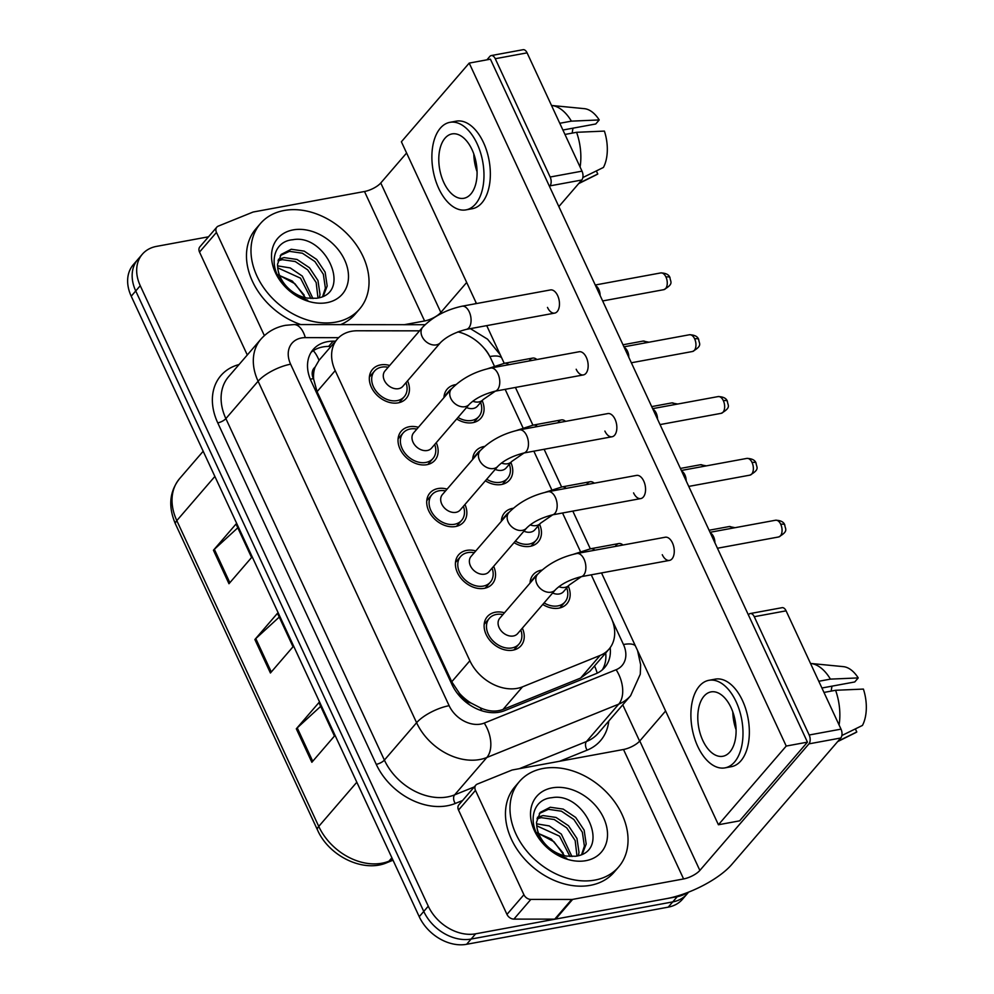<?xml version="1.0" encoding="UTF-8"?>
<svg xmlns="http://www.w3.org/2000/svg" width="994" height="994" viewBox="0 0 994 994"><rect width="100%" height="100%" fill="white"/><g stroke="black" fill="none" stroke-linecap="round" stroke-linejoin="round"><path stroke-width="1.49" d="M472.647 459.476A22.253 16.699 -139.2 0 1 475.84 450.99A22.253 16.699 -139.2 0 1 483.892 446.542A22.253 16.699 -139.2 0 1 484.525 446.443M510.866 462.483A22.253 16.699 -139.2 0 1 509.562 480.04A22.253 16.699 -139.2 0 1 501.51 484.488A22.253 16.699 -139.2 0 1 485.37 480.798M501.336 521.303A22.253 16.699 -139.2 0 1 504.542 512.817A22.253 16.699 -139.2 0 1 512.593 508.369A22.253 16.699 -139.2 0 1 513.215 508.269M539.568 524.298A22.253 16.699 -139.2 0 1 538.263 541.867A22.253 16.699 -139.2 0 1 530.212 546.315A22.253 16.699 -139.2 0 1 514.072 542.625M530.038 583.118A22.253 16.699 -139.2 0 1 533.244 574.631A22.253 16.699 -139.2 0 1 541.295 570.196A22.253 16.699 -139.2 0 1 541.916 570.096M568.27 586.125A22.253 16.699 -139.2 0 1 566.953 603.693A22.253 16.699 -139.2 0 1 558.901 608.142A22.253 16.699 -139.2 0 1 542.774 604.451M443.945 397.65A22.253 16.699 -139.2 0 1 447.151 389.163A22.253 16.699 -139.2 0 1 455.202 384.715A22.253 16.699 -139.2 0 1 455.824 384.616M482.177 400.657A22.253 16.699 -139.2 0 1 480.86 418.226A22.253 16.699 -139.2 0 1 472.809 422.661A22.253 16.699 -139.2 0 1 456.681 418.971M436.254 442.678A22.253 16.699 -139.2 0 1 434.937 460.234A22.253 16.699 -139.2 0 1 426.886 464.683A22.253 16.699 -139.2 0 1 403.067 453.997A22.253 16.699 -139.2 0 1 401.228 431.185A22.253 16.699 -139.2 0 1 409.279 426.737A22.253 16.699 -139.2 0 1 418.399 427.296M464.956 504.492A22.253 16.699 -139.2 0 1 463.639 522.061A22.253 16.699 -139.2 0 1 455.587 526.509A22.253 16.699 -139.2 0 1 431.756 515.824A22.253 16.699 -139.2 0 1 429.917 493.012A22.253 16.699 -139.2 0 1 437.969 488.563A22.253 16.699 -139.2 0 1 447.101 489.11M493.645 566.319A22.253 16.699 -139.2 0 1 492.341 583.888A22.253 16.699 -139.2 0 1 484.289 588.336A22.253 16.699 -139.2 0 1 460.458 577.651A22.253 16.699 -139.2 0 1 458.619 554.826A22.253 16.699 -139.2 0 1 466.671 550.39A22.253 16.699 -139.2 0 1 475.803 550.937M522.347 628.146A22.253 16.699 -139.2 0 1 521.03 645.715A22.253 16.699 -139.2 0 1 512.979 650.151A22.253 16.699 -139.2 0 1 489.16 639.477A22.253 16.699 -139.2 0 1 487.321 616.653A22.253 16.699 -139.2 0 1 495.372 612.217A22.253 16.699 -139.2 0 1 504.492 612.764M407.552 380.851A22.253 16.699 -139.2 0 1 406.248 398.408A22.253 16.699 -139.2 0 1 398.196 402.856A22.253 16.699 -139.2 0 1 374.365 392.17A22.253 16.699 -139.2 0 1 372.526 369.358A22.253 16.699 -139.2 0 1 380.578 364.91A22.253 16.699 -139.2 0 1 389.71 365.469M419.543 330.84L357.256 330.778A39.275 29.46 40.8 0 0 351.491 331.288A39.275 29.46 40.8 0 0 337.277 339.128A39.275 29.46 40.8 0 0 335.202 370.625L469.864 660.749A39.275 29.46 40.8 0 0 522.533 686.829L600.115 655.444A39.275 29.46 40.8 0 0 609.024 649.132A39.275 29.46 40.8 0 0 611.111 617.634L591.244 574.818M471.007 703.031A39.275 29.46 -139.2 0 1 459.476 693.352L459.75 693.949A13.096 9.816 40.8 0 0 471.007 703.031L480.326 707.815C488.439 711.505 496.006 712.052 503.026 709.455L580.608 678.07L589.976 671.236L609.024 649.132M313.321 350.683A39.275 19.569 -89.9 0 1 319.024 360.313L315.086 367.146A13.096 9.816 40.8 0 0 313.383 378.615A39.275 13.419 155.1 0 0 310.314 379.261M313.383 378.615L313.657 379.211A39.275 29.46 -139.2 0 1 315.086 367.146M313.657 379.211L317.074 391.661L451.748 681.772L459.476 693.352M494.341 366.053L491.061 358.996A39.275 29.46 40.8 0 0 457.886 331.872M580.434 551.533L562.542 513.003M551.732 489.707L533.853 451.177M523.03 427.88L505.151 389.35M687.127 892.687A39.275 29.46 -139.2 0 1 677.262 896.663L475.654 933.813L471.131 939.057A39.275 29.46 -139.2 0 1 423.755 911.436L135.743 290.969A39.275 29.46 -139.2 0 1 137.818 259.459A39.275 29.46 -139.2 0 0 135.743 290.969L423.755 911.436A39.275 29.46 -139.2 0 0 471.131 939.057L672.739 901.906L471.131 939.057L466.608 944.3A39.275 29.46 -139.2 0 1 419.232 916.692L131.22 296.212A39.275 29.46 -139.2 0 1 133.295 264.702L142.341 254.215A39.275 29.46 -139.2 0 1 156.555 246.375L208.516 236.796M688.631 892.103L686.953 894.066A39.275 29.46 -139.2 0 1 672.739 901.906A39.275 29.46 -139.2 0 0 686.953 894.066L682.431 899.309A39.275 29.46 -139.2 0 1 668.216 907.149L466.608 944.3M311.855 762.286L334.456 736.045L318.925 702.572L296.311 728.801L311.855 762.286M320.677 706.349L297.231 727.869A10.474 3.578 155.1 0 0 296.311 728.801M228.968 583.726L251.581 557.497L236.038 524.012L213.437 550.241L228.968 583.726M237.79 527.802L214.344 549.309A10.474 3.578 155.1 0 0 213.437 550.241M270.418 673L293.019 646.771L277.475 613.298L254.874 639.527L270.418 673M279.239 617.075L255.793 638.595A10.474 3.578 155.1 0 0 254.874 639.527M335.512 341.178L333.152 341.178A39.275 29.46 40.8 0 0 327.386 341.688A39.275 29.46 40.8 0 0 313.172 349.528A39.275 29.46 40.8 0 0 311.097 381.025L451.984 684.555A39.275 29.46 40.8 0 0 504.654 710.648L595.816 673.77A39.275 29.46 40.8 0 0 604.725 667.459A39.275 29.46 40.8 0 0 610.192 647.653M311.122 352.323A39.275 29.46 -139.2 0 1 322.864 346.931A39.275 29.46 -139.2 0 1 328.629 346.421L330.99 346.421M475.654 933.813A39.275 29.46 -139.2 0 1 428.277 906.193L140.253 285.713A39.275 29.46 -139.2 0 1 142.341 254.215M622.766 704.821L639.627 741.139M605.694 653.008A39.275 29.46 -139.2 0 1 602.265 669.906M440.578 342.52L402.831 386.331A11.779 8.834 -139.2 0 1 398.569 388.679A11.779 8.834 -139.2 0 1 385.958 383.025A11.779 8.834 -139.2 0 1 384.976 370.948L422.736 327.138A11.779 8.834 -139.2 0 0 422.413 337.214A11.779 8.834 -139.2 0 0 436.316 344.881A11.779 8.834 -139.2 0 0 440.578 342.52C446.418 336.717 455.003 332.344 466.323 329.387L554.702 313.11A11.779 6.672 -100.4 0 0 557.659 295.616A11.779 6.672 -100.4 0 0 550.44 289.937L462.048 306.214A11.779 6.672 79.6 0 1 469.267 311.905A11.779 6.672 79.6 0 1 469.553 312.551A11.779 6.672 79.6 0 1 466.323 329.387M405.999 382.653A19.631 14.724 -139.2 0 1 404.26 396.705A19.631 14.724 -139.2 0 1 397.153 400.619A19.631 14.724 -139.2 0 1 376.13 391.201A19.631 14.724 -139.2 0 1 374.514 371.073A19.631 14.724 -139.2 0 1 381.609 367.146A19.631 14.724 -139.2 0 1 388.157 367.271M595.53 285.626A8.511 4.821 79.6 0 1 598.798 289.416A8.511 4.821 79.6 0 1 600.103 295.466M495.323 391.164L483.096 399.576L477.455 406.136A11.779 8.834 -139.2 0 1 473.194 408.484A11.779 8.834 -139.2 0 1 466.534 407.54M480.624 402.458A19.631 14.724 -139.2 0 1 478.884 416.511A19.631 14.724 -139.2 0 1 471.777 420.437A19.631 14.724 -139.2 0 1 457.986 417.455M447.362 393.686A19.631 14.724 -139.2 0 1 449.126 390.878A19.631 14.724 -139.2 0 1 451.661 388.704M469.28 404.347L431.533 448.157A11.779 8.834 -139.2 0 1 427.271 450.506A11.779 8.834 -139.2 0 1 414.647 444.852A11.779 8.834 -139.2 0 1 413.678 432.775L451.425 388.965A11.779 8.834 -139.2 0 0 451.114 399.041A11.779 8.834 -139.2 0 0 465.018 406.695A11.779 8.834 -139.2 0 0 469.28 404.347C475.12 398.544 483.693 394.171 495.012 391.214L583.403 374.924A11.779 6.672 -100.4 0 0 586.361 357.442A11.779 6.672 -100.4 0 0 579.129 351.752L490.75 368.041A11.779 6.672 79.6 0 1 497.969 373.732A11.779 6.672 79.6 0 1 498.242 374.365A11.779 6.672 79.6 0 1 495.012 391.214M434.701 444.48A19.631 14.724 -139.2 0 1 432.962 458.532A19.631 14.724 -139.2 0 1 425.854 462.446A19.631 14.724 -139.2 0 1 404.831 453.028A19.631 14.724 -139.2 0 1 403.204 432.887A19.631 14.724 -139.2 0 1 410.311 428.973A19.631 14.724 -139.2 0 1 416.846 429.097M624.232 347.453A8.511 4.821 79.6 0 1 627.5 351.242A8.511 4.821 79.6 0 1 628.804 357.293M497.982 466.174L460.222 509.984A11.779 8.834 -139.2 0 1 455.96 512.332A11.779 8.834 -139.2 0 1 443.349 506.679A11.779 8.834 -139.2 0 1 442.38 494.602L480.127 450.791A11.779 8.834 -139.2 0 0 479.816 460.868A11.779 8.834 -139.2 0 0 493.72 468.522A11.779 8.834 -139.2 0 0 497.982 466.174C503.821 460.371 512.395 455.998 523.714 453.04L612.105 436.751A11.779 6.672 -100.4 0 0 615.05 419.269A11.779 6.672 -100.4 0 0 607.831 413.579L519.44 429.868A11.779 6.672 79.6 0 1 526.658 435.558A11.779 6.672 79.6 0 1 526.944 436.192A11.779 6.672 79.6 0 1 523.714 453.04M463.403 506.294A19.631 14.724 -139.2 0 1 461.651 520.347A19.631 14.724 -139.2 0 1 454.556 524.273A19.631 14.724 -139.2 0 1 433.533 514.842A19.631 14.724 -139.2 0 1 431.905 494.714A19.631 14.724 -139.2 0 1 439.013 490.8A19.631 14.724 -139.2 0 1 445.548 490.912M652.934 409.279A8.511 4.821 79.6 0 1 656.189 413.069A8.511 4.821 79.6 0 1 657.506 419.12M526.671 528L488.924 571.798A11.779 8.834 -139.2 0 1 484.662 574.159A11.779 8.834 -139.2 0 1 472.051 568.506A11.779 8.834 -139.2 0 1 471.069 556.416L508.829 512.618A11.779 8.834 -139.2 0 0 508.518 522.695A11.779 8.834 -139.2 0 0 522.409 530.349A11.779 8.834 -139.2 0 0 526.671 528C532.511 522.198 541.096 517.824 552.415 514.867L640.807 498.578A11.779 6.672 -100.4 0 0 643.752 481.084A11.779 6.672 -100.4 0 0 636.533 475.405L548.141 491.695A11.779 6.672 79.6 0 1 555.36 497.373A11.779 6.672 79.6 0 1 555.646 498.019A11.779 6.672 79.6 0 1 552.415 514.867M492.092 568.121A19.631 14.724 -139.2 0 1 490.353 582.173A19.631 14.724 -139.2 0 1 483.246 586.1A19.631 14.724 -139.2 0 1 462.222 576.669A19.631 14.724 -139.2 0 1 460.607 556.541A19.631 14.724 -139.2 0 1 467.714 552.614A19.631 14.724 -139.2 0 1 474.25 552.739M681.635 471.094A8.511 4.821 79.6 0 1 684.891 474.883A8.511 4.821 79.6 0 1 686.195 480.947M555.373 589.815L517.625 633.625A11.779 8.834 -139.2 0 1 513.364 635.986A11.779 8.834 -139.2 0 1 500.752 630.32A11.779 8.834 -139.2 0 1 499.771 618.243L537.518 574.433A11.779 8.834 -139.2 0 0 537.207 584.522A11.779 8.834 -139.2 0 0 551.111 592.175A11.779 8.834 -139.2 0 0 555.373 589.815C561.212 584.025 569.786 579.639 581.105 576.694L669.496 560.405A11.779 6.672 -100.4 0 0 672.453 542.91A11.779 6.672 -100.4 0 0 665.234 537.232L576.843 553.521A11.779 6.672 79.6 0 1 584.062 559.2A11.779 6.672 79.6 0 1 584.348 559.846A11.779 6.672 79.6 0 1 581.105 576.694M520.794 629.947A19.631 14.724 -139.2 0 1 519.054 644A19.631 14.724 -139.2 0 1 511.947 647.926A19.631 14.724 -139.2 0 1 490.924 638.496A19.631 14.724 -139.2 0 1 489.296 618.367A19.631 14.724 -139.2 0 1 496.404 614.441A19.631 14.724 -139.2 0 1 502.939 614.565M710.325 532.921A8.511 4.821 79.6 0 1 713.593 536.71A8.511 4.821 79.6 0 1 714.897 542.774M524.012 452.991L511.798 461.402L506.145 467.963A11.779 8.834 -139.2 0 1 501.883 470.311A11.779 8.834 -139.2 0 1 495.223 469.367M509.326 464.285A19.631 14.724 -139.2 0 1 507.574 478.338A19.631 14.724 -139.2 0 1 500.467 482.252A19.631 14.724 -139.2 0 1 486.687 479.27M476.051 455.513A19.631 14.724 -139.2 0 1 477.828 452.692A19.631 14.724 -139.2 0 1 480.363 450.531M552.714 514.805L540.5 523.229L534.847 529.79A11.779 8.834 -139.2 0 1 530.585 532.138A11.779 8.834 -139.2 0 1 523.925 531.181M538.015 526.112A19.631 14.724 -139.2 0 1 536.275 540.164A19.631 14.724 -139.2 0 1 529.168 544.078A19.631 14.724 -139.2 0 1 515.389 541.096M504.753 517.34A19.631 14.724 -139.2 0 1 506.53 514.519A19.631 14.724 -139.2 0 1 509.052 512.345M581.415 576.632L569.202 585.056L563.548 591.604A11.779 8.834 -139.2 0 1 559.287 593.965A11.779 8.834 -139.2 0 1 552.627 593.008M566.717 587.926A19.631 14.724 -139.2 0 1 564.977 601.979A19.631 14.724 -139.2 0 1 557.87 605.905A19.631 14.724 -139.2 0 1 544.078 602.923M533.455 579.167A19.631 14.724 -139.2 0 1 535.219 576.346A19.631 14.724 -139.2 0 1 537.754 574.172M335.91 322.093A65.455 49.104 -139.2 0 1 265.833 290.67A65.455 49.104 -139.2 0 1 260.428 223.563A65.455 49.104 -139.2 0 1 284.11 210.492A65.455 49.104 -139.2 0 1 354.175 241.915A65.455 49.104 -139.2 0 1 359.592 309.022A65.455 49.104 -139.2 0 1 335.91 322.093M300.871 324.578A65.455 49.104 -139.2 0 1 255.905 228.806L260.428 223.563M276.431 274.207L292.261 281.041L304.164 295.056M322.652 296.46L325.386 288.136L323.336 274.232L314.874 261.521L302.4 253.209L289.44 251.345L280.296 255.533M323.261 296.175L327.175 286.048L325.137 272.157L316.664 259.434L304.201 251.122L291.23 249.258L281.14 254.452L277.512 264.317L277.885 268.989C279.836 283.004 289.776 293.429 307.693 300.287C298.063 297.454 289.85 291.975 283.079 283.824C267.697 265.858 272.915 241.169 292.857 239.728C325.523 233.242 353.355 293.528 316.527 298.275L307.357 298.101A29.596 22.203 -139.2 0 1 277.885 268.989M317.981 298.001L316.167 282.557L307.693 269.846L295.23 261.534L282.259 259.67L277.972 260.788M319.372 297.653L320.006 294.386L317.956 280.482L309.494 267.759L297.02 259.459L284.06 257.595L278.395 259.335M310.973 298.523L300.511 278.171L277.686 267.808M312.948 298.573L302.313 276.096L290.223 267.933L277.512 265.845M293.118 229.9A42.68 32.019 -139.2 0 1 344.607 259.919A42.68 32.019 -139.2 0 1 326.902 302.673A42.68 32.019 -139.2 0 1 275.413 272.667A42.68 32.019 -139.2 0 1 293.118 229.9M359.592 309.022L355.069 314.266A65.455 49.104 -139.2 0 1 340.631 324.616M594.909 880.075A65.455 49.104 -139.2 0 1 524.844 848.652A65.455 49.104 -139.2 0 1 519.427 781.545A65.455 49.104 -139.2 0 1 543.109 768.474A65.455 49.104 -139.2 0 1 613.186 799.897A65.455 49.104 -139.2 0 1 618.591 867.004A65.455 49.104 -139.2 0 1 594.909 880.075M618.591 867.004L614.081 872.247A65.455 49.104 -139.2 0 1 590.399 885.319A65.455 49.104 -139.2 0 1 520.322 853.896A65.455 49.104 -139.2 0 1 514.904 786.788L519.427 781.545M535.443 832.189L551.26 839.023L563.176 853.051M581.664 854.442L584.397 846.118L582.347 832.214L573.873 819.503L561.411 811.191L548.439 809.327L539.307 813.514M582.273 854.157L586.187 844.03L584.149 830.139L575.675 817.416L563.2 809.104L550.241 807.24L540.152 812.433L536.511 822.299L536.897 826.983C538.847 840.986 548.775 851.411 566.704 858.269C557.062 855.436 548.862 849.957 542.078 841.806C526.708 823.84 531.927 799.151 551.856 797.71C584.522 791.224 612.366 851.523 575.538 856.256L566.369 856.082A29.596 22.203 -139.2 0 1 536.897 826.983M576.98 855.996L575.166 840.551L566.704 827.828L554.23 819.516L541.27 817.652L536.984 818.77M578.384 855.648L579.005 852.367L576.967 838.464L568.493 825.753L556.031 817.441L543.059 815.577L537.394 817.316M569.984 856.517L559.523 836.153L536.698 825.79M571.96 856.555L561.312 834.078L549.222 825.915L536.524 823.827M552.13 787.882A42.68 32.019 -139.2 0 1 603.619 817.9A42.68 32.019 -139.2 0 1 585.901 860.667A42.68 32.019 -139.2 0 1 534.412 830.649A42.68 32.019 -139.2 0 1 552.13 787.882M264.379 335.624L216.468 232.41L199.521 252.078A6.548 4.908 -139.2 0 1 199.869 246.835L216.816 227.154A6.548 4.908 40.8 0 0 216.468 232.41M247.282 354.982L199.521 252.078M491.247 55.565L523.08 49.7A6.548 3.703 79.6 0 1 527.093 52.856L495.26 58.721A6.548 3.703 -100.4 0 0 491.247 55.565A6.548 3.703 -100.4 0 0 489.843 56.422L486.911 59.826M581.999 171.154A6.548 3.703 79.6 0 1 581.763 180.013L549.931 185.878A6.548 3.703 -100.4 0 0 550.167 177.019L581.999 171.154L527.093 52.856M475.07 303.816L476.064 302.661M558.852 206.59L581.763 180.013M550.167 177.019L495.26 58.721M406.596 153.014L380.764 182.995A13.096 4.473 -24.9 0 1 364.5 191.507L253.557 211.946A6.548 4.908 40.8 0 0 252.675 212.207L218.307 226.11A6.548 4.908 40.8 0 0 216.816 227.154M466.683 282.47L440.851 312.439A13.096 4.473 -24.9 0 1 424.6 320.963L404.347 324.69M523.913 894.737A6.548 4.908 40.8 0 0 530.846 899.421L571.687 899.471A6.548 4.908 40.8 0 0 572.643 899.384L555.696 919.052A6.548 4.908 -139.2 0 1 554.739 919.139L513.898 919.102A6.548 4.908 -139.2 0 1 506.965 914.405L523.913 894.737L475.48 790.392L458.52 810.06A6.548 4.908 -139.2 0 1 458.868 804.817L475.828 785.136A6.548 4.908 40.8 0 0 475.48 790.392M506.965 914.405L458.52 810.06M555.696 919.052L666.651 898.613A52.359 17.892 155.1 0 0 731.696 864.556L840.775 737.995L808.942 743.86L699.863 870.421A13.096 4.473 -24.9 0 1 683.599 878.944L572.643 899.384M750.246 613.547L782.079 607.682A6.548 3.703 79.6 0 1 786.092 610.838L754.26 616.702A6.548 3.703 -100.4 0 0 750.246 613.547A6.548 3.703 -100.4 0 0 748.842 614.404L748.395 614.926M808.942 743.86A6.548 3.703 -100.4 0 0 809.166 735.001L841.011 729.136L786.092 610.838M841.011 729.136A6.548 3.703 79.6 0 1 840.775 737.995M809.166 735.001L754.26 616.702M665.607 710.996L639.776 740.977A13.096 4.473 -24.9 0 1 623.511 749.488L512.556 769.928A6.548 4.908 40.8 0 0 511.674 770.188L477.306 784.092A6.548 4.908 40.8 0 0 475.828 785.136M622.977 545.01A11.779 6.672 -100.4 0 0 618.777 543.569A11.779 6.672 -100.4 0 0 615.373 546.414M594.288 483.196A11.779 6.672 -100.4 0 0 590.088 481.742A11.779 6.672 -100.4 0 0 586.671 484.587M565.586 421.369A11.779 6.672 -100.4 0 0 561.386 419.915A11.779 6.672 -100.4 0 0 557.969 422.773M536.884 359.542A11.779 6.672 -100.4 0 0 532.685 358.088A11.779 6.672 -100.4 0 0 529.28 360.946M662.277 554.714A11.779 6.672 -100.4 0 0 669.496 560.405M604.886 431.073A11.779 6.672 -100.4 0 0 612.105 436.751M601.519 572.929L718.413 824.759L786.229 746.059L469.205 63.094L401.39 141.782L476.474 303.555M486.725 325.634L504.231 363.344M515.426 387.461L532.921 425.159M544.116 449.276L561.622 486.985M572.817 511.102L590.324 548.812M547.483 307.419A11.779 6.672 -100.4 0 0 554.702 313.11M576.185 369.246A11.779 6.672 -100.4 0 0 583.403 374.924M633.576 492.9A11.779 6.672 -100.4 0 0 640.807 498.578M718.413 824.759L739.635 820.845L807.451 742.145L490.427 59.18L469.205 63.094M786.229 746.059L807.451 742.145M472.063 149.709A32.727 18.538 -100.4 0 0 452.009 133.917A32.727 18.538 -100.4 0 0 443.809 182.498A32.727 18.538 -100.4 0 0 463.863 198.291A32.727 18.538 -100.4 0 0 472.063 149.709M473.803 153.946A32.727 18.538 -100.4 0 0 477.095 171.813M562.902 130.028L595.741 123.977L599.22 119.939L571.401 121.144L559.784 123.281M573.066 128.151A26.179 14.823 -100.4 0 0 572.233 133.109M466 209.871L472.361 208.703A44.506 25.198 -100.4 0 0 483.519 142.639A44.506 25.198 -100.4 0 0 456.234 121.156L449.872 122.337A44.506 25.198 -100.4 0 0 438.714 188.4A44.506 25.198 -100.4 0 0 466 209.871A44.506 25.198 -100.4 0 0 477.145 143.807A44.506 25.198 -100.4 0 0 449.872 122.337M580.086 167.029A43.202 24.465 -100.4 0 0 576.582 132.301L604.402 131.096A34.032 19.271 -100.4 0 1 603.433 167.452L582.844 177.541M564.965 134.451L576.582 132.301M578.657 183.617L596.512 174.733A34.032 19.271 -100.4 0 0 597.779 174L596.35 170.918M579.005 183.207L597.779 174M571.401 121.144A43.202 24.465 -100.4 0 0 551.682 105.476A43.202 24.465 -100.4 0 0 551.508 105.451M599.22 119.939A34.032 19.271 -100.4 0 0 584.335 108.657L551.682 105.476M731.075 707.691A32.727 18.538 -100.4 0 0 711.008 691.899A32.727 18.538 -100.4 0 0 702.808 740.48A32.727 18.538 -100.4 0 0 722.874 756.272A32.727 18.538 -100.4 0 0 731.075 707.691M732.802 711.928A32.727 18.538 -100.4 0 0 736.094 729.795M821.914 688.01L854.753 681.959L858.232 677.92L830.412 679.126L818.783 681.275M832.077 686.133A26.179 14.823 -100.4 0 0 831.232 691.091M725.011 767.865L731.373 766.685A44.506 25.198 -100.4 0 0 742.518 700.621A44.506 25.198 -100.4 0 0 715.245 679.138L708.871 680.318A44.506 25.198 -100.4 0 0 697.726 746.382A44.506 25.198 -100.4 0 0 725.011 767.865A44.506 25.198 -100.4 0 0 736.156 701.789A44.506 25.198 -100.4 0 0 708.871 680.318M839.085 725.011A43.202 24.465 -100.4 0 0 835.594 690.283L863.401 689.078A34.032 19.271 -100.4 0 1 862.444 725.434L841.856 735.523M823.964 692.433L835.594 690.283M837.669 741.599L855.523 732.715A34.032 19.271 -100.4 0 0 856.791 731.982L855.362 728.9M838.004 741.201L856.791 731.982M830.412 679.126A43.202 24.465 -100.4 0 0 810.694 663.458A43.202 24.465 -100.4 0 0 810.508 663.433M858.232 677.92A34.032 19.271 -100.4 0 0 843.347 666.639L810.694 663.458M481.755 710.747A39.275 24.229 -112 0 0 480.326 707.815M597.22 673.149A39.275 24.229 -112 0 0 594.549 665.93M459.75 693.949A39.275 13.419 155.1 0 0 458.072 694.284M317.074 391.661L335.202 370.625M580.608 678.07L600.115 655.444M503.026 709.455L522.533 686.829M451.748 681.772L469.864 660.749M393.015 860.208L386.939 862.668A13.096 8.076 -112 0 0 388.965 861.177L392.754 859.648M386.939 862.668C363.481 873.005 328.952 856.219 317.484 829.953A13.096 4.473 -24.9 0 1 318.751 826.399A52.359 39.275 40.8 0 0 388.965 861.177L391.897 857.785M214.878 476.449L176.808 520.62A13.096 4.473 155.1 0 0 175.553 524.186C168.036 506.803 169.378 491.608 179.591 478.623A52.359 39.275 40.8 0 0 176.808 520.62L318.751 826.399L356.821 782.228M419.232 916.692L428.277 906.193M131.22 296.212L140.253 285.713M668.216 907.149L677.262 896.663M271.287 671.981L255.793 638.595M229.85 582.708L214.344 549.309M312.737 761.267L297.231 727.869M338.656 337.674L305.32 337.637A26.179 19.644 40.8 0 0 301.48 337.972A26.179 19.644 40.8 0 0 290.608 364.202L449.126 705.69A26.179 19.644 40.8 0 0 480.711 724.092A26.179 19.644 40.8 0 0 484.24 723.085L616.118 669.732A26.179 19.644 40.8 0 0 623.462 644.51L612.366 620.616M616.118 669.732A26.179 16.152 -112 0 1 618.715 704.15L586.497 741.524A52.359 39.275 40.8 0 0 598.388 733.1L630.594 695.725A52.359 39.275 -139.2 0 1 618.715 704.15L486.824 757.503A52.359 39.275 -139.2 0 1 479.767 759.528A52.359 39.275 -139.2 0 1 416.598 722.713L258.092 381.224A52.359 39.275 -139.2 0 1 260.863 339.227L228.657 376.602A52.359 39.275 40.8 0 0 225.874 418.611L384.392 760.099A52.359 39.275 40.8 0 0 447.548 796.915A52.359 39.275 40.8 0 0 454.606 794.877L474.3 786.913M462.57 800.518L455.252 803.475A58.907 44.183 -139.2 0 1 376.254 764.349L217.748 422.872A6.548 2.236 155.1 0 0 225.874 418.611L258.092 381.224A26.179 8.946 -24.9 0 1 290.608 364.202M455.252 803.475A6.548 4.038 68 0 1 454.606 794.877L486.824 757.503A26.179 16.152 -112 0 0 484.24 723.085M217.748 422.872A58.907 44.183 -139.2 0 1 239.045 364.549M608.775 721.048A58.907 44.183 -139.2 0 1 587.143 750.135L559.634 761.255M449.126 705.69A26.179 8.946 -24.9 0 0 416.598 722.713L384.392 760.099A6.548 2.236 155.1 0 1 376.254 764.349M519.377 768.673L586.497 741.524A6.548 4.038 68 0 0 587.143 750.135M489.52 355.976A26.179 19.644 40.8 0 0 483.817 347.888M623.462 644.51A26.179 8.946 -24.9 0 1 635.315 645.752M489.831 356.548A26.179 8.946 -24.9 0 1 501.647 357.79M459.998 332.418A26.179 13.046 -89.9 0 0 459.402 331.313M305.32 337.637A26.179 13.046 -89.9 0 0 294.038 324.566L425.022 324.715M328.629 346.421L333.152 341.178M663.83 289.664C674.354 283.638 670.229 281.824 670.006 277.724C669.024 274.667 665.93 273.077 660.749 272.928A8.511 4.821 79.6 0 1 665.968 277.04A8.511 4.821 79.6 0 1 663.83 289.664L602.65 300.946M670.006 277.724A8.511 2.907 155.1 0 0 665.968 277.04M648.995 342.209L642.994 341.091A8.511 4.821 79.6 0 1 646.56 342.657M487.793 368.662L504.567 363.27A11.779 6.672 79.6 0 1 508.766 364.723M483.096 399.576A11.779 8.834 -139.2 0 1 478.835 401.936A11.779 8.834 -139.2 0 1 472.759 401.216M692.532 351.491C703.056 345.452 698.931 343.651 698.707 339.538C697.713 336.494 694.632 334.903 689.451 334.754A8.511 4.821 79.6 0 1 694.657 338.867A8.511 4.821 79.6 0 1 692.532 351.491L631.339 362.773M698.707 339.538A8.511 2.907 155.1 0 0 694.657 338.867M721.234 413.318C731.746 407.279 727.633 405.477 727.409 401.365C726.415 398.321 723.334 396.718 718.14 396.581A8.511 4.821 79.6 0 1 723.359 400.694A8.511 4.821 79.6 0 1 721.234 413.318L660.041 424.587M727.409 401.365A8.511 2.907 155.1 0 0 723.359 400.694M749.923 475.144C760.447 469.106 756.335 467.292 756.099 463.192C755.117 460.147 752.023 458.545 746.842 458.408A8.511 4.821 79.6 0 1 752.06 462.508A8.511 4.821 79.6 0 1 749.923 475.144L688.743 486.414M756.099 463.192A8.511 2.907 155.1 0 0 752.06 462.508M778.625 536.971C789.149 530.933 785.024 529.119 784.8 525.018C783.806 521.962 780.725 520.371 775.544 520.235A8.511 4.821 79.6 0 1 780.762 524.335A8.511 4.821 79.6 0 1 778.625 536.971L717.444 548.241M784.8 525.018A8.511 2.907 155.1 0 0 780.762 524.335M677.697 404.036L671.696 402.918A8.511 4.821 79.6 0 1 675.261 404.483M516.495 430.489L533.269 425.097A11.779 6.672 79.6 0 1 537.468 426.55M511.798 461.402A11.779 8.834 -139.2 0 1 507.536 463.751A11.779 8.834 -139.2 0 1 501.448 463.042M706.386 465.863L700.397 464.745A8.511 4.821 79.6 0 1 703.963 466.31M545.197 492.316L561.958 486.923A11.779 6.672 79.6 0 1 566.17 488.377M540.5 523.229A11.779 8.834 -139.2 0 1 536.238 525.577A11.779 8.834 -139.2 0 1 530.15 524.869M735.088 527.69L729.087 526.572A8.511 4.821 79.6 0 1 732.653 528.137M573.886 554.143L590.66 548.75A11.779 6.672 79.6 0 1 594.859 550.191M569.202 585.056A11.779 8.834 -139.2 0 1 564.927 587.404A11.779 8.834 -139.2 0 1 558.852 586.696M440.851 312.439L380.764 182.995M424.6 320.963L364.5 191.507M699.863 870.421L639.776 740.977M683.599 878.944L623.511 749.488M554.739 919.139L571.687 899.471M530.846 899.421L513.898 919.102M318.999 360.35L337.277 339.128M317.484 829.953L175.553 524.186M179.591 478.623L203.186 451.251M294.038 324.566L285.427 325.336C275.574 327.2 267.386 331.834 260.863 339.227M630.594 695.725L640.273 674.243L640.633 664.725L637.564 650.585M500.243 354.771L487.545 339.19L470.411 328.641M462.048 306.214C446.095 309.706 432.986 316.676 422.736 327.138M374.514 371.073L369.383 377.012M404.26 396.705L399.128 402.657M660.749 272.928L595.244 285.005M449.126 390.878L444.007 396.83M504.567 363.27L532.685 358.088M478.884 416.511L473.753 422.462M642.994 341.091L622.989 344.781M490.75 368.041C474.784 371.532 461.688 378.503 451.425 388.965M403.204 432.887L398.085 438.839M432.962 458.532L427.83 464.484M689.451 334.754L623.946 346.831M519.44 429.868C503.486 433.347 490.377 440.33 480.127 450.791M431.905 494.714L426.774 500.665M461.651 520.347L456.532 526.298M718.14 396.581L652.648 408.646M548.141 491.695C532.188 495.174 519.079 502.156 508.829 512.618M460.607 556.541L455.476 562.492M490.353 582.173L485.221 588.125M746.842 458.408L681.337 470.473M576.843 553.521C560.877 557 547.781 563.971 537.518 574.433M489.296 618.367L484.177 624.319M519.054 644L513.923 649.952M775.544 520.235L710.039 532.299M477.828 452.692L472.697 458.644M533.269 425.097L561.386 419.915M507.574 478.338L502.455 484.289M671.696 402.918L651.691 406.608M506.53 514.519L501.398 520.471M561.958 486.923L590.088 481.742M536.275 540.164L531.144 546.116M700.397 464.745L680.393 468.435M535.219 576.346L530.1 582.298M590.66 548.75L618.777 543.569M564.977 601.979L559.846 607.93M729.087 526.572L709.095 530.249M279.612 275.5L294.957 283.75L305.394 297.715M538.611 833.481L553.969 841.732L564.393 855.697"/></g></svg>
